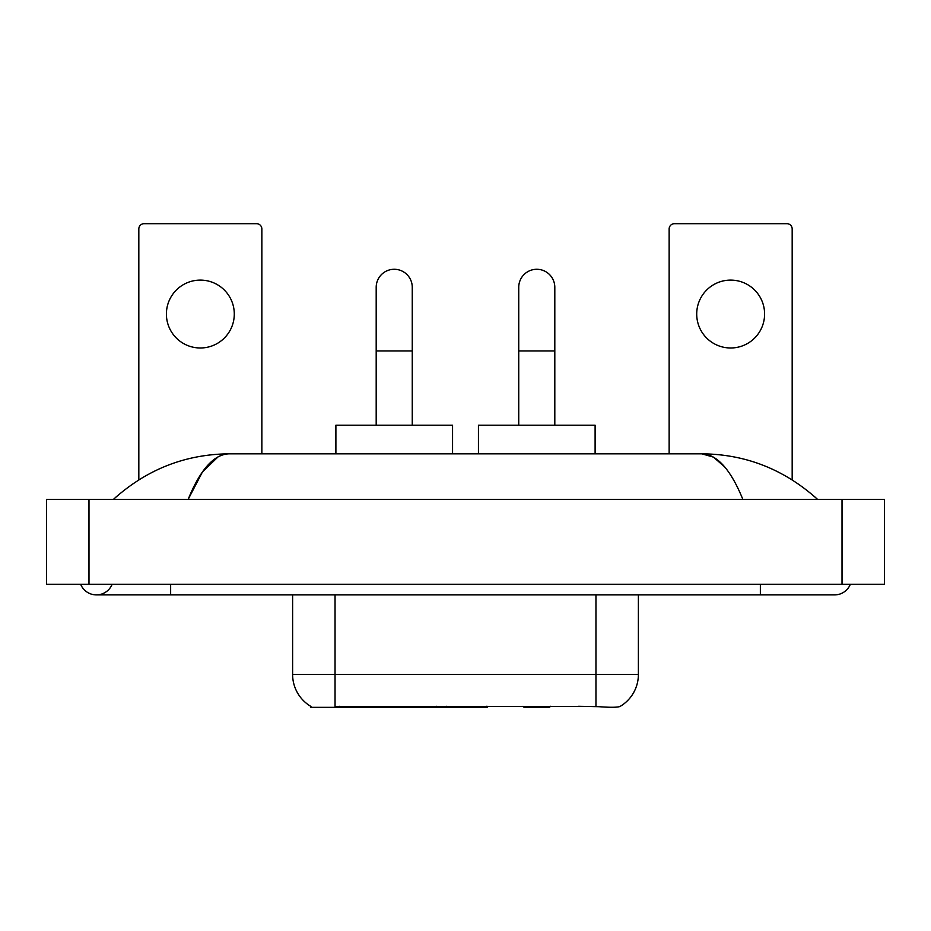 <?xml version="1.0" encoding="UTF-8"?>
<svg xmlns="http://www.w3.org/2000/svg" width="931" height="931" viewBox="0 0 931 931"><rect width="100%" height="100%" fill="white"/><g stroke="black" fill="none" stroke-linecap="round" stroke-linejoin="round"><path stroke-width="1.4" d="M487.146 706.28L487.146 707.327L310.651 707.327L310.651 706.28M310.966 706.466A37.124 37.124 0 0 1 292.613 674.44L335.044 674.44L335.044 706.466L595.956 706.466C609.246 707.537 617.265 707.537 620.034 706.466A37.124 37.124 0 0 0 638.387 674.44L638.387 594.897M292.613 674.44L292.613 594.897M598.598 706.687L578.628 706.28M200.34 280.103A33.935 33.935 0 0 0 166.405 314.038A33.935 33.935 0 0 0 200.34 347.985A33.935 33.935 0 0 0 234.286 314.038A33.935 33.935 0 0 0 200.34 280.103M261.855 453.828L261.855 228.979A5.307 5.307 0 0 0 256.56 223.673L144.13 223.673A5.307 5.307 0 0 0 138.824 228.979L138.824 479.849M376.194 425.199L376.194 287.318A18.026 18.026 0 0 1 394.22 269.28A18.026 18.026 0 0 1 412.258 287.318A18.026 18.026 0 0 0 394.22 269.28M412.258 425.199L412.258 287.318M452.559 453.828L452.559 425.199L335.893 425.199L335.893 453.828M518.742 425.199L518.742 287.318A18.026 18.026 0 0 1 536.78 269.28A18.026 18.026 0 0 1 554.806 287.318A18.026 18.026 0 0 0 536.78 269.28M554.806 425.199L554.806 287.318M550.547 706.28L549.499 707.327L524.048 707.327L523.001 706.28M595.107 453.828L595.107 425.199L478.441 425.199L478.441 453.828M730.66 280.103A33.935 33.935 0 0 0 696.714 314.038A33.935 33.935 0 0 0 730.66 347.985A33.935 33.935 0 0 0 764.595 314.038A33.935 33.935 0 0 0 730.66 280.103M792.176 479.849L792.176 228.979A5.307 5.307 0 0 0 786.87 223.673L674.44 223.673A5.307 5.307 0 0 0 669.145 228.979L669.145 453.828M80.671 584.296A16.967 16.967 0 0 0 112.127 584.296A16.967 16.967 0 0 1 80.671 584.296A16.967 16.967 0 0 0 96.405 594.897A16.967 16.967 0 0 1 80.671 584.296M850.329 584.296A16.967 16.967 0 0 1 834.595 594.897A16.967 16.967 0 0 0 850.329 584.296A16.967 16.967 0 0 1 834.595 594.897A16.967 16.967 0 0 0 850.329 584.296M742.868 499.435C730.707 469.492 717.045 454.281 701.881 453.828L229.119 453.828C213.955 454.281 200.293 469.492 188.132 499.435L202.411 472.017L218.11 456.818M88.98 499.435L884.45 499.435L884.45 584.296L46.55 584.296L46.55 499.435L88.98 499.435L88.98 584.296M814.02 496.165L817.627 499.435C784.251 469.375 745.661 454.177 701.881 453.828L713.437 457.121L724.516 466.734M116.98 496.165L113.373 499.435C146.598 469.445 185.176 454.235 229.119 453.828M436.395 706.28L436.395 707.327M339.28 707.327L339.28 706.28M446.368 706.28L446.368 707.327M486.506 706.28L486.506 707.327M595.956 706.466L595.956 674.44L638.387 674.44M335.044 594.897L335.044 674.44L595.956 674.44L595.956 594.897M376.194 350.952L412.258 350.952M518.742 350.952L554.806 350.952M760.359 584.296L760.359 594.897L834.595 594.897M170.641 584.296L170.641 594.897L760.359 594.897M842.02 499.435L842.02 584.296M170.641 594.897L96.405 594.897"/></g></svg>
